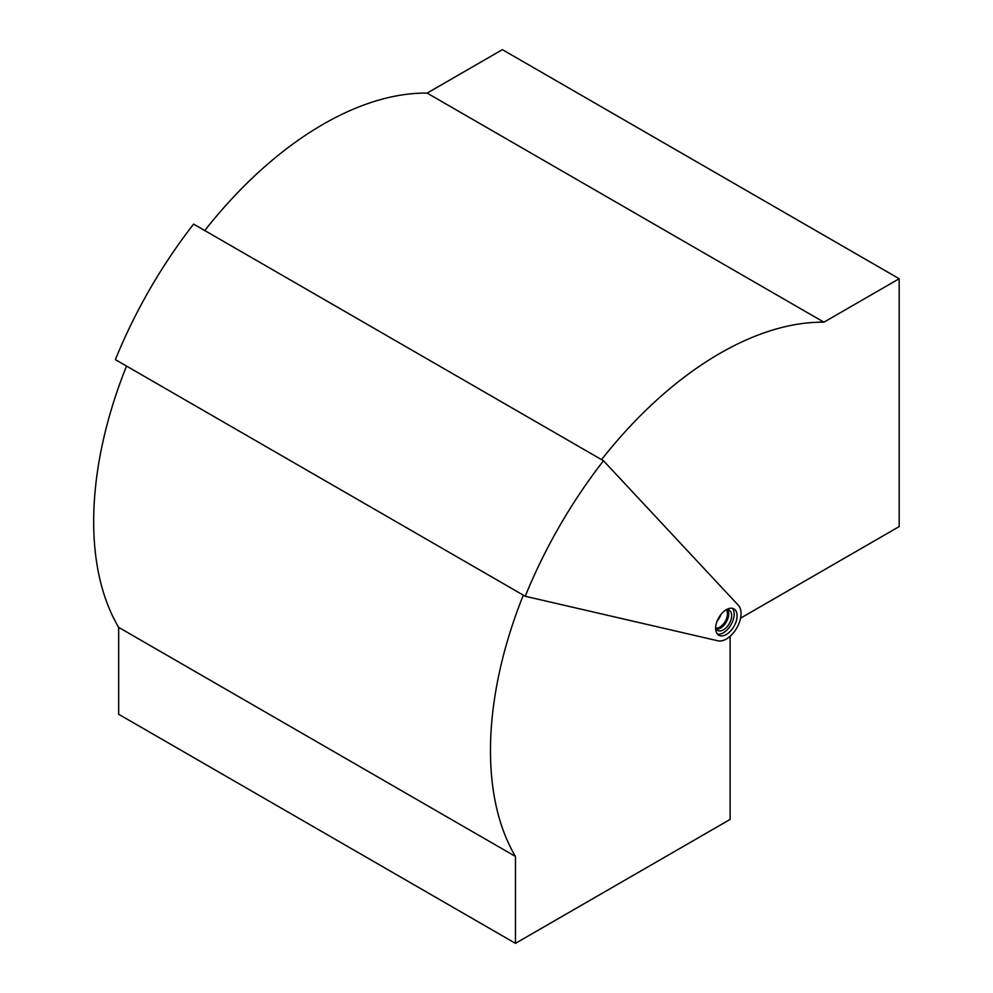 <?xml version="1.0" encoding="UTF-8"?>
<svg xmlns="http://www.w3.org/2000/svg" width="993" height="993" viewBox="0 0 993 993"><rect width="100%" height="100%" fill="white"/><g stroke="black" fill="none" stroke-linecap="round" stroke-linejoin="round"><path stroke-width="1.49" d="M726.367 634.428A15.18 8.763 120 0 0 736.272 621.059A15.18 8.763 120 0 0 733.951 608.895A15.18 8.763 120 0 0 726.367 609.64A15.18 8.763 120 0 0 716.45 623.021A15.18 8.763 120 0 0 718.771 635.185A15.18 8.763 120 0 0 726.367 634.428M717.442 634.08A15.18 8.763 120 0 0 723.425 632.727A15.18 8.763 120 0 0 732.896 620.712A15.18 8.763 120 0 0 732.337 608.287M726.367 639.008A20.791 12.003 120 0 0 739.4 622.35A20.791 12.003 120 0 0 738.407 605.345L603.496 460.752L193.61 224.108A333.288 192.419 120 0 0 115.374 359.627L525.26 596.272L717.927 640.808A20.791 12.003 120 0 0 726.367 639.008M716.325 629.252A11.643 6.728 120 0 0 720.484 628.147A11.643 6.728 120 0 0 727.621 619.247A11.643 6.728 120 0 0 727.584 609.739M726.094 609.801A11.643 6.728 -60 0 1 729.247 610.261A11.643 6.728 -60 0 1 731.034 619.582A11.643 6.728 -60 0 1 723.425 629.847A11.643 6.728 -60 0 1 717.604 630.418A11.643 6.728 -60 0 1 715.63 627.911M740.579 618.155L899.186 526.588L899.186 278.735L502.384 49.65L427.139 93.094A324.339 187.255 120 0 0 204.757 230.55M899.186 278.735L823.929 322.179A324.339 187.255 120 0 0 601.559 459.635M823.929 322.179L427.139 93.094M603.496 460.752A333.288 192.419 120 0 0 525.26 596.272M720.881 614.543A10.811 6.243 -60 0 1 717.132 621.047M726.255 609.776A10.811 6.243 -60 0 1 727.459 613.848A10.811 6.243 -60 0 1 723.487 623.889A10.811 6.243 -60 0 1 715.692 628.072M730.116 636.29L730.116 819.424L515.466 943.35L515.466 856.462A324.339 187.255 -60 0 1 523.323 595.142M515.466 856.462L118.663 627.377L118.663 714.265L515.466 943.35M118.663 627.377A324.339 187.255 -60 0 1 126.521 366.057"/></g></svg>
